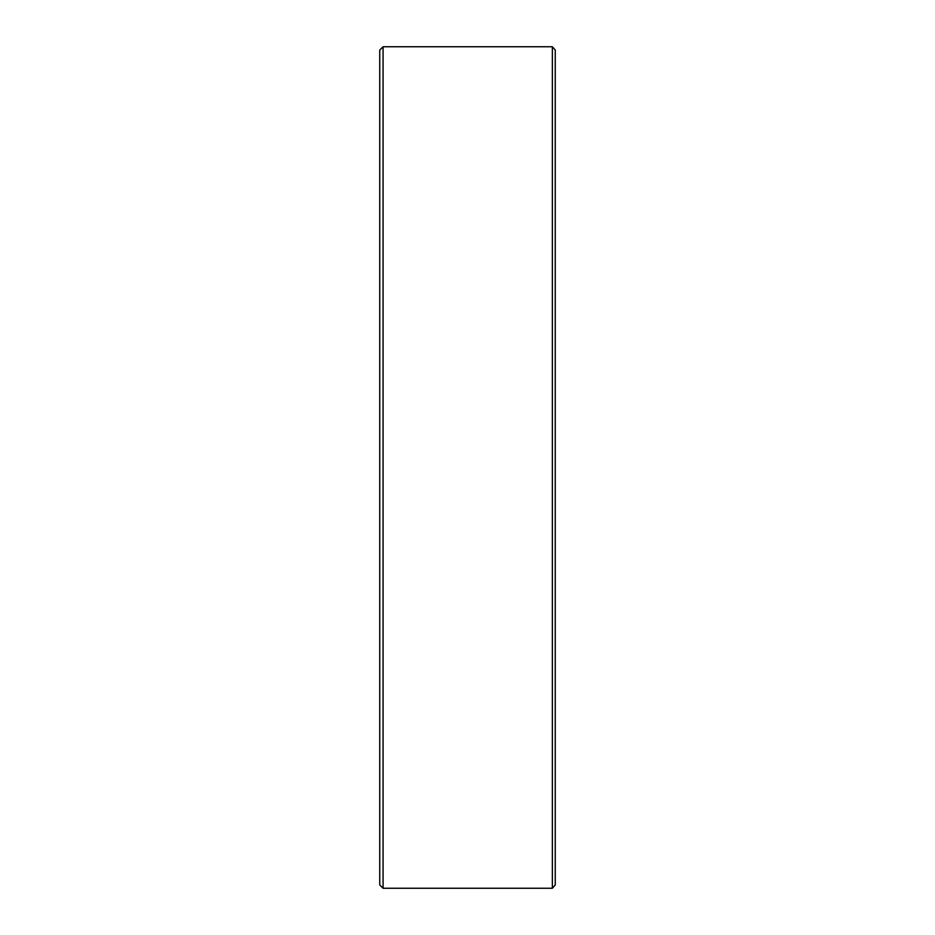 <?xml version="1.0" encoding="UTF-8"?>
<svg xmlns="http://www.w3.org/2000/svg" width="935" height="935" viewBox="0 0 935 935"><rect width="100%" height="100%" fill="white"/><g stroke="black" fill="none" stroke-linecap="round" stroke-linejoin="round"><path stroke-width="1.4" d="M379.75 884.942L379.75 50.058L383.069 46.75L383.069 888.25L379.75 884.942M552.351 46.75L555.25 50.034L555.25 884.966L552.351 888.25L552.351 46.75L383.069 46.75M552.351 888.25L383.069 888.25"/></g></svg>

